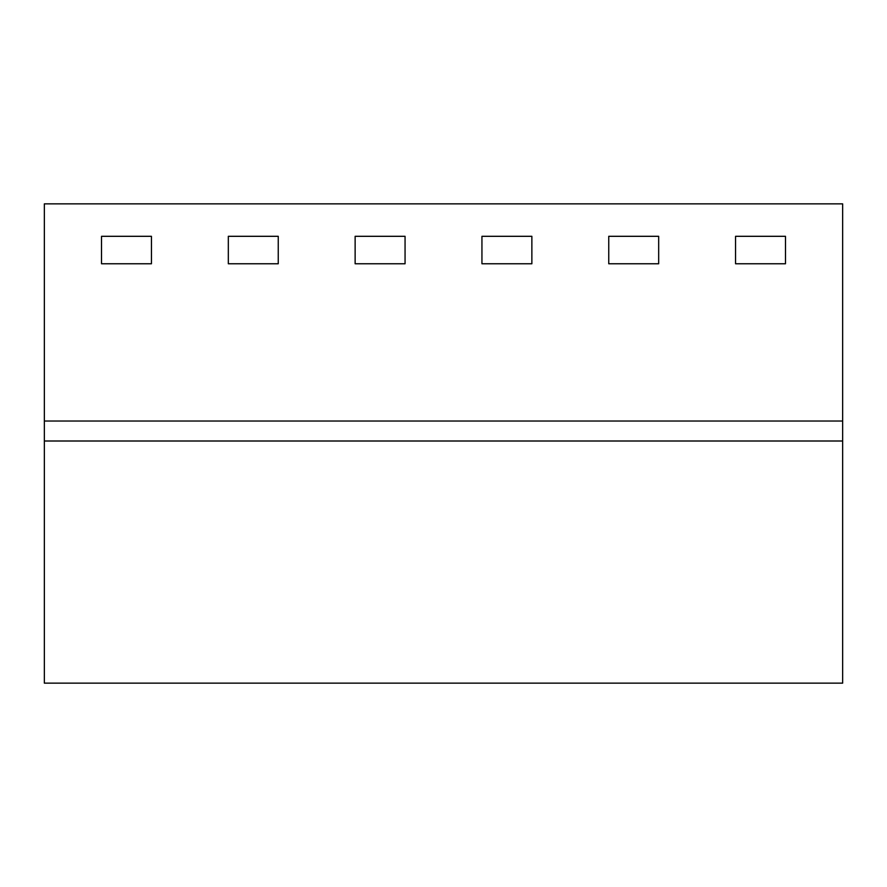 <?xml version="1.0" encoding="UTF-8"?>
<svg xmlns="http://www.w3.org/2000/svg" width="887" height="887" viewBox="0 0 887 887"><rect width="100%" height="100%" fill="white"/><g stroke="black" fill="none" stroke-linecap="round" stroke-linejoin="round"><path stroke-width="1.33" d="M842.65 441.005L842.65 203.855L44.35 203.855L44.35 683.145L842.65 683.145L842.65 441.005L44.35 441.005M842.65 421.037L44.35 421.037M785.483 263.772L735.556 263.772L735.556 236.308L785.483 236.308L785.483 263.772L785.483 236.308L735.556 236.308L735.556 263.772L785.483 263.772M658.675 263.772L608.748 263.772L608.748 236.308L658.675 236.308L658.675 263.772L658.675 236.308L608.748 236.308L608.748 263.772L658.675 263.772M531.867 263.772L481.94 263.772L481.94 236.308L531.867 236.308L531.867 263.772L531.867 236.308L481.94 236.308L481.94 263.772L531.867 263.772M405.06 263.772L355.133 263.772L355.133 236.308L405.06 236.308L405.06 263.772L405.06 236.308L355.133 236.308L355.133 263.772L405.06 263.772M278.252 263.772L228.325 263.772L228.325 236.308L278.252 236.308L278.252 263.772L278.252 236.308L228.325 236.308L228.325 263.772L278.252 263.772M151.444 263.772L101.517 263.772L101.517 236.308L151.444 236.308L151.444 263.772L151.444 236.308L101.517 236.308L101.517 263.772L151.444 263.772"/></g></svg>
